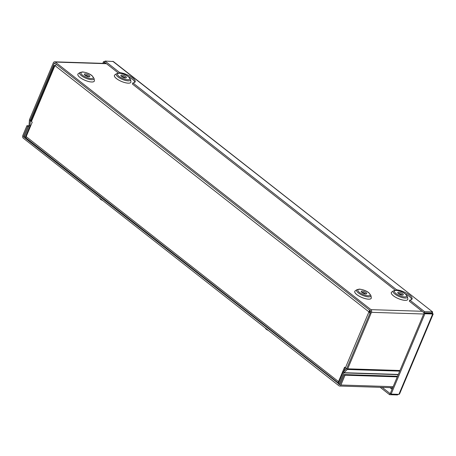 <?xml version="1.0" encoding="UTF-8"?>
<svg xmlns="http://www.w3.org/2000/svg" width="456" height="456" viewBox="0 0 456 456"><rect width="100%" height="100%" fill="white"/><g stroke="black" fill="none" stroke-linecap="round" stroke-linejoin="round"><path stroke-width="0.68" d="M399.69 371.138L347.284 369.468A1.972 1.425 91.8 0 0 347.706 368.83L371.458 312.332A1.972 1.425 -88.2 0 0 370.95 309.647L55.307 62.073A1.972 1.425 -88.2 0 0 54.646 61.822A1.972 1.425 -88.2 0 0 53.352 62.831L29.606 119.324A1.972 1.425 -88.2 0 0 29.412 120.145L29.036 125.679A0.661 0.479 91.8 0 1 28.973 125.953L24.179 137.359L24.994 138.003L29.794 126.597A1.972 1.425 -88.2 0 0 29.982 125.77L30.358 120.241A0.661 0.479 91.8 0 1 30.421 119.968L54.167 63.469A0.661 0.479 91.8 0 1 54.823 63.219L370.471 310.792A0.661 0.479 -88.2 0 1 370.637 311.693L346.891 368.186A0.661 0.479 91.8 0 1 346.748 368.402L343.442 371.634A1.972 1.425 -88.2 0 0 343.015 372.273L338.221 383.678L339.042 384.317L340.096 384.351M362.115 291.053A2.975 0.963 22.8 0 0 361.226 291.355A2.975 0.963 22.8 0 0 363.597 293.396A2.975 0.963 22.8 0 0 366.709 293.664A2.975 0.963 22.8 0 0 365.262 292.074A2.975 0.963 22.8 0 0 362.115 291.053M361.631 292.199L361.631 292.199A2.975 0.963 22.8 0 1 365.826 293.966M85.215 73.872A2.975 0.963 22.8 0 0 84.326 74.174A2.975 0.963 22.8 0 0 86.697 76.215A2.975 0.963 22.8 0 0 89.815 76.477A2.975 0.963 22.8 0 0 88.361 74.887A2.975 0.963 22.8 0 0 85.215 73.872M84.736 75.018A2.975 0.963 22.8 0 0 84.73 75.018A2.975 0.963 22.8 0 1 88.931 76.779M398.664 292.222A2.975 0.963 22.8 0 0 397.774 292.524A2.975 0.963 22.8 0 0 400.146 294.565A2.975 0.963 22.8 0 0 403.264 294.832A2.975 0.963 22.8 0 0 401.816 293.236A2.975 0.963 22.8 0 0 398.664 292.222M398.185 293.368A2.975 0.963 22.8 0 0 398.179 293.368A2.975 0.963 22.8 0 1 402.38 295.129M121.769 75.04A2.975 0.963 22.8 0 0 120.88 75.337A2.975 0.963 22.8 0 0 123.245 77.383A2.975 0.963 22.8 0 0 126.363 77.645A2.975 0.963 22.8 0 0 124.915 76.055A2.975 0.963 22.8 0 0 121.769 75.04M121.285 76.18L121.285 76.18A2.975 0.963 22.8 0 1 125.48 77.947M26.152 138.037L24.994 138.003M346.748 368.402L347.284 369.468L343.978 372.7A0.661 0.479 -88.2 0 0 343.835 372.911L339.042 384.317M431.04 313.004A1.972 1.425 91.8 0 1 431.045 313.323M338.483 383.063L26.317 138.214A1.972 1.203 -51.9 0 1 26.169 136.618L338.512 381.604A1.972 1.203 128.1 0 0 338.494 383.029M369.628 310.131L368.927 311.87L54.931 65.59L31.407 121.541L32.233 122.197L26.169 136.618M338.512 381.604L344.576 367.177L345.403 367.827L368.927 311.87L370.027 313.141M345.266 367.718L343.75 371.332M31.407 121.541A1.972 0.638 -157.2 0 1 30.951 120.823L54.23 65.453M54.931 65.59L56.544 64.564M368.927 311.87L369.833 311.898L369.776 310.747L370.437 310.764M346.64 368.505A1.972 0.638 -157.2 0 1 345.403 367.827M369.833 311.898L370.255 313.289M396.475 290.307L396.68 289.811A10.579 3.426 -157.2 0 1 407.442 293.664A10.579 3.426 -157.2 0 1 412.064 299.011A10.579 3.426 -157.2 0 1 409.762 300.071L409.283 301.216L424.029 312.782L424.507 311.636L409.762 300.071M411.66 299.518A10.579 3.426 22.8 0 0 405.504 293.995M119.575 73.12L119.78 72.629A10.579 3.426 -157.2 0 1 130.547 76.483A10.579 3.426 -157.2 0 1 135.164 81.829A10.579 3.426 -157.2 0 1 132.867 82.889L132.382 84.035L395.335 290.278M134.759 82.331A10.579 3.426 22.8 0 0 128.603 76.813M433.2 313.956L399.559 393.978L398.903 394.349L391.128 394.098L390.307 393.46L424.086 313.101L424.906 313.739L432.681 313.99L432.282 311.887L424.507 311.636M119.78 72.629L105.034 61.058L113.373 61.537L432.704 312.001L112.809 61.309M396.68 289.811L132.867 82.889M118.44 73.097L104.555 62.204L105.034 61.058M382.219 387.383L390.079 393.545L389.595 394.691L397.37 394.942L398.441 394.332M390.439 393.556L390.079 393.545M397.638 394.309L397.37 394.942M380.196 387.315L389.595 394.691M424.086 313.101L431.86 313.346L432.681 313.99L432.658 313.443L431.969 313.42M391.128 394.098L424.906 313.739M104.686 62.307L104.321 62.295L103.86 63.395M104.772 61.691L103.506 61.651L102.788 63.361M104.321 62.295L103.506 61.651M432.282 311.887L431.752 313.414L431.803 313.033L424.029 312.782M28.796 126.375L27.742 126.34L26.927 125.696L22.8 135.512A1.972 1.425 -88.2 0 0 23.307 138.196L338.95 385.77A1.972 1.425 -88.2 0 0 339.612 386.021A1.972 1.425 -88.2 0 0 340.906 385.012L345.027 375.202L397.284 376.867M27.742 126.34L23.615 136.15A0.661 0.479 -88.2 0 0 23.786 137.051L339.88 384.642M29.03 125.765L26.927 125.696M397.541 376.263L344.212 374.558L340.085 384.374A0.661 0.479 91.8 0 1 339.429 384.625M344.212 374.558L345.027 375.202M102.611 200.401L99.91 198.548A3.306 1.072 22.8 0 0 101.967 200.161A3.306 1.072 22.8 0 0 102.742 200.503M99.91 198.548L99.796 198.195M268.259 330.326L265.552 328.468A3.306 1.072 22.8 0 0 265.557 328.474A3.306 1.072 22.8 0 0 267.615 330.081A3.306 1.072 22.8 0 0 268.385 330.423M265.557 328.474L265.443 328.115M361.779 292.336A7.775 2.519 -157.2 0 1 365.627 293.955M371.247 297.506A8.926 2.89 -157.2 0 1 361.876 297.483A8.926 2.89 -157.2 0 1 355.304 290.803M356.894 289.68L355.173 290.899A8.909 2.884 22.8 0 0 361.887 297.466A8.909 2.884 22.8 0 0 371.275 297.665L370.939 295.585L368.881 292.775C366.413 290.831 363.25 289.611 359.396 289.104L356.894 289.68A7.775 2.519 22.8 0 0 362.748 295.414A7.775 2.519 22.8 0 0 370.939 295.585M359.847 289.275A6.618 2.143 22.8 0 0 362.07 294A6.618 2.143 22.8 0 0 369.993 294.251A6.618 2.143 22.8 0 0 359.847 289.275M94.352 80.319A8.926 2.89 -157.2 0 1 84.981 80.302A8.926 2.89 -157.2 0 1 78.409 73.621M130.9 81.487A8.926 2.89 -157.2 0 1 121.53 81.464A8.926 2.89 -157.2 0 1 114.958 74.784M106.47 63.709L55.307 62.073M370.95 309.647L422.113 311.283M407.801 298.674A8.926 2.89 -157.2 0 1 398.43 298.651A8.926 2.89 -157.2 0 1 391.858 291.971M84.879 75.154A7.775 2.519 -157.2 0 1 88.726 76.768M79.994 72.498L78.272 73.712A8.909 2.884 22.8 0 0 84.987 80.284A8.909 2.884 22.8 0 0 94.375 80.484L94.044 78.403L91.981 75.588C89.513 73.65 86.355 72.424 82.502 71.923L79.994 72.498A7.775 2.519 22.8 0 0 85.848 78.227A7.775 2.519 22.8 0 0 94.044 78.403M82.946 72.094A6.618 2.143 22.8 0 0 85.169 76.819A6.618 2.143 22.8 0 0 93.092 77.07A6.618 2.143 22.8 0 0 82.946 72.094M398.333 293.504A7.775 2.519 -157.2 0 1 402.175 295.117M393.442 290.848L391.727 292.062A8.909 2.884 22.8 0 0 398.436 298.634A8.909 2.884 22.8 0 0 407.824 298.834L407.493 296.753L405.43 293.938C402.962 292 399.804 290.774 395.95 290.272L393.442 290.848A7.775 2.519 22.8 0 0 399.302 296.577A7.775 2.519 22.8 0 0 407.493 296.753M396.395 290.443A6.618 2.143 22.8 0 0 398.624 295.169A6.618 2.143 22.8 0 0 406.541 295.42A6.618 2.143 22.8 0 0 396.395 290.443M121.433 76.317A7.775 2.519 -157.2 0 1 125.275 77.936M116.548 73.661L114.826 74.881A8.909 2.884 22.8 0 0 121.535 81.453A8.909 2.884 22.8 0 0 130.929 81.647L130.593 79.566L128.535 76.756C126.067 74.812 122.903 73.593 119.05 73.091L116.548 73.661A7.775 2.519 22.8 0 0 122.402 79.395A7.775 2.519 22.8 0 0 130.593 79.566M119.495 73.256A6.618 2.143 22.8 0 0 121.724 77.982A6.618 2.143 22.8 0 0 129.641 78.238A6.618 2.143 22.8 0 0 119.495 73.256M30.375 126.614L29.794 126.597M30.717 125.799L29.036 125.679M31.185 120.27L29.412 120.145M30.421 119.968L31.299 119.996M55.187 63.504L54.167 63.469M398.219 374.65L343.835 372.911M398.305 374.433L343.978 372.7L343.442 371.634M347.706 368.83L399.963 370.494M423.709 314.002L371.458 312.332M392.075 389.264L389.994 387.628M391.47 387.674L392.422 388.426M398.903 394.349L432.681 313.99M431.661 313.34L431.239 313.01M23.615 136.15L24.675 136.184M24.299 137.068L23.786 137.051M340.906 385.012L393.157 386.682M364.281 293.658L362.93 293.088M87.387 76.471L86.03 75.901M400.835 294.821L399.484 294.251M123.935 77.64L122.584 77.07M106.162 63.469L54.646 61.822M54.469 65.493L55.29 65.601M392.724 387.72L339.612 386.021"/></g></svg>
